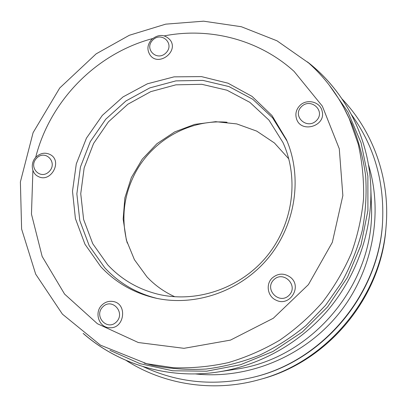 <?xml version="1.0" encoding="UTF-8"?>
<svg xmlns="http://www.w3.org/2000/svg" width="407" height="407" viewBox="0 0 407 407"><rect width="100%" height="100%" fill="white"/><g stroke="black" fill="none" stroke-linecap="round" stroke-linejoin="round"><path stroke-width="0.61" d="M351.531 114.723C373.667 145.233 384.05 180.169 382.677 219.526C380.194 292.47 323.316 361.319 252.147 377.528C213.756 386.304 177.493 382.697 143.356 366.717M107.702 264.82L92.75 243.707L83.623 219.51L80.744 193.732L84.157 167.893L93.579 143.478L108.43 121.851L127.854 104.233L150.768 91.636L175.895 84.834L201.806 84.305L226.974 90.212L249.852 102.345L268.951 120.106L282.951 142.496C299.354 178.307 293.162 224.405 266.605 256.552C240.044 288.7 195.945 303.474 157.682 294.129C137.922 289.133 121.261 279.365 107.702 264.82M382.677 219.526L382.636 220.365C380.163 292.842 323.672 361.223 252.961 377.33L252.147 377.528M288.802 158.883L274.425 142.969L256.736 131.12L236.782 123.921L215.7 121.668L194.638 124.394L174.71 131.888L156.934 143.707L142.231 159.213L131.349 177.6L124.863 197.914L123.158 219.119L126.374 240.094L134.422 259.702L146.942 276.852C154.879 285.297 164.189 291.936 174.878 296.779M157.127 298.433C136.396 293.259 118.941 283.043 104.762 267.791L89.24 245.813L79.797 220.64L76.852 193.844L80.444 167.002L90.278 141.651L105.744 119.215L125.951 100.946L149.781 87.902L175.9 80.881L202.834 80.383L228.988 86.579L252.752 99.257L272.573 117.786L287.072 141.143M100.722 266.61L84.951 244.215L75.407 218.559L72.502 191.259L76.287 163.935L86.437 138.161L102.32 115.39L123.026 96.912L147.39 83.796L174.043 76.857L201.465 76.602L228.027 83.196L252.065 96.398L271.993 115.552L286.411 139.576C302.681 177.014 295.833 224.598 268.294 257.946C240.74 291.285 195.304 306.99 155.469 298.077C133.745 293.004 115.496 282.519 100.722 266.61M348.127 116.188L352.014 124.283C358.679 140.736 363.227 157.941 365.654 175.89C366.799 194.068 365.674 212.271 362.276 230.489C357.59 248.499 350.742 265.761 341.743 282.265L325.585 305.275L306.033 325.488C291.524 337.444 275.87 347.42 259.066 355.423C241.814 362.199 224.15 366.738 206.079 369.042C187.998 370.049 170.248 368.828 152.828 365.389L144.149 363.1M259.122 379.7L261.141 379.141C328.179 361.513 381.298 297.212 385.958 228.057L386.126 225.966C381.395 296.311 327.309 361.777 259.122 379.7C213.268 392.567 163.884 384.696 126.134 360.429M227.05 122.248C189.815 118.91 152.05 140.308 134.875 173.708C123.555 195.95 121.011 219.068 127.249 243.055M342.109 99.008C373.066 131.497 390.11 178.51 386.126 225.966M101.923 305.072C94.027 312.357 98.825 327.401 109.254 327.691C124.547 329.472 128.012 303.357 112.831 301.46C108.694 300.859 105.062 302.065 101.923 305.072M102.803 306.863C111.981 297.415 125.824 312.556 116.422 321.922C107.122 331.379 93.447 316.097 102.803 306.863M272.12 278.093C265.506 284.289 267.613 296.52 276.007 300.132C289.708 307.361 302.732 286.355 290.272 277.172C283.964 272.868 277.915 273.173 272.12 278.093M273.738 279.838C283.328 270.019 298.911 285.551 289.072 295.289C279.339 305.123 263.945 289.438 273.738 279.838M299.7 105.728C296.118 109.62 295.065 114.001 296.535 118.864C300.931 133.679 326.266 126.201 322.135 111.203C320.345 101.623 306.486 98.311 299.7 105.728M301.384 106.731C310.704 97.131 326.027 111.035 316.458 120.564C307 130.184 291.855 116.132 301.384 106.731M151.674 39.438C147.253 44.633 146.749 49.868 150.152 55.154C158.404 66.896 178.877 51.786 170.34 40.207C164.84 34.168 158.618 33.908 151.674 39.438M152.701 40.14C161.493 31.018 175.046 43.768 166.041 52.824C157.133 61.966 143.732 49.084 152.701 40.14M36.096 157.005C30.225 162.632 31.319 173.27 38.161 176.44C50.6 183.435 62.937 161.325 50.356 154.655C45.34 152.147 40.588 152.93 36.096 157.005M36.686 158.145C45.396 149.11 58.13 162.556 49.216 171.52C40.395 180.571 27.808 166.997 36.686 158.145M329.156 85.007L347.929 112.057L361.07 142.796L367.877 176.083L367.908 210.592L361.019 244.882L347.4 277.472L327.574 306.924L302.391 331.949L272.96 351.475L240.583 364.708L206.69 371.189L172.716 370.782L140.049 363.68L109.946 350.351M83.761 333.857C119.098 364.713 169.404 379.751 218.92 371.845C260.994 365.135 301.256 342.246 329.375 308.409C357.3 274.415 372.176 230.55 370.828 187.968C369.246 137.846 344.983 91.285 308.018 62.403M307.443 61.9C344.744 90.781 369.241 137.602 370.828 187.968L371.403 204.777C375.803 282.392 312.586 358.913 235.536 369.241L218.92 371.845C169.144 379.792 118.554 364.565 83.135 333.374M195.309 373.911C247.186 379.594 302.691 357.295 337.571 315.186C372.344 272.99 383.776 214.275 368.401 164.403M164.336 35.872C209.854 27.02 259.071 39.581 294.073 71.388L322.359 106.166L339.28 148.748L342.857 195.564L332.326 242.343L308.42 284.61L273.321 318.259L230.464 340.115L184.01 348.326L138.319 342.526L97.421 323.738L64.586 294.093L42.155 256.461L31.461 214.113L32.906 170.396M35.668 157.458C49.893 100.819 96.23 53.495 152.62 38.563M352.014 124.283L349.226 118.595C339.428 96.963 325.895 78.414 308.633 62.953L276.974 40.792L241.336 26.725L203.617 21.179L165.69 24.155L129.329 35.277L96.128 53.866L59.732 87.993L33.094 132.667L20.391 181.919L21.612 229.055L35.684 274.155L62.424 314.148L100.427 345.141L146.718 363.726L173.423 367.74C191.672 368.35 209.9 366.661 228.098 362.668C246.062 357.371 263.232 349.898 279.609 340.247C295.324 329.446 309.539 316.87 322.252 302.523C333.944 287.332 343.605 271.001 351.251 253.53C357.636 235.628 361.737 217.353 363.548 198.713C364.031 180.087 362.255 161.869 358.211 144.063L349.226 118.595L343.442 106.904M371.403 204.777L371.382 204.116M146.718 363.726L152.828 365.389"/></g></svg>
